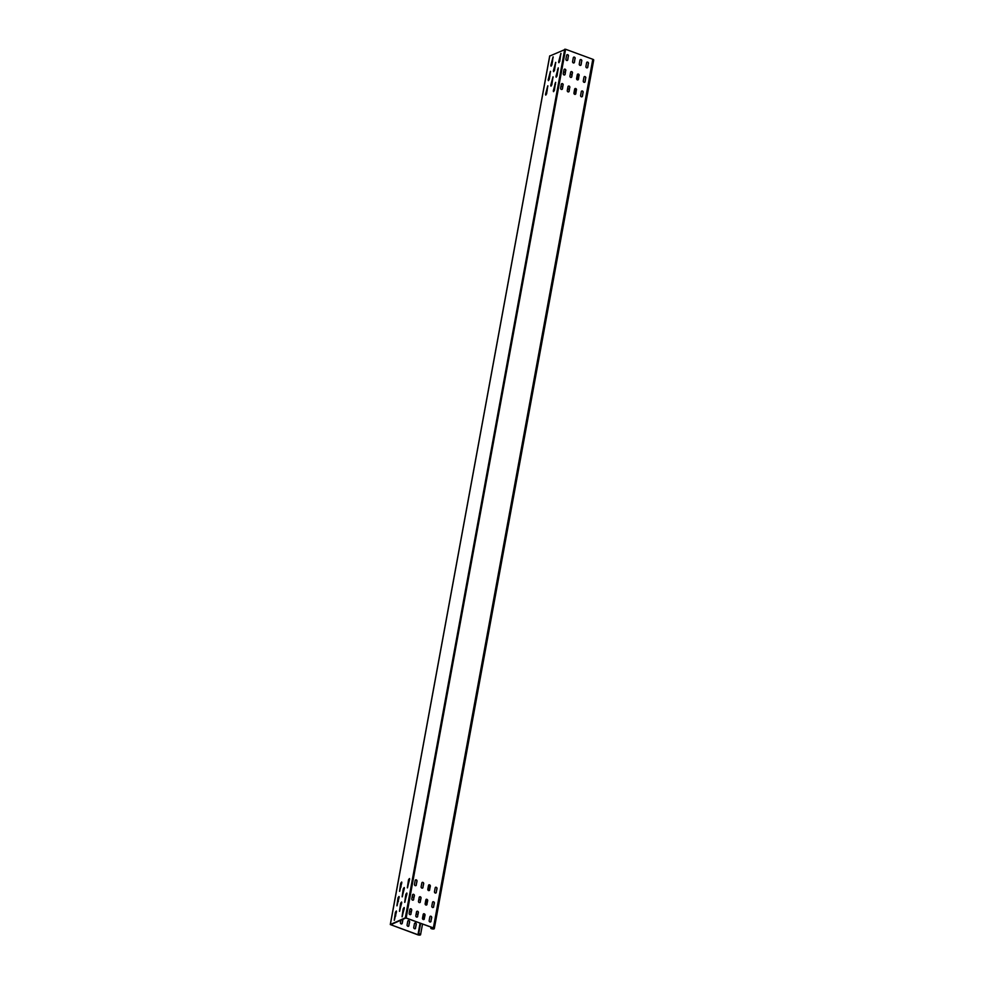 <?xml version="1.0" encoding="UTF-8"?>
<svg xmlns="http://www.w3.org/2000/svg" width="984" height="984" viewBox="0 0 984 984"><rect width="100%" height="100%" fill="white"/><g stroke="black" fill="none" stroke-linecap="round" stroke-linejoin="round"><path stroke-width="1.48" d="M418.741 933.73A1.882 0.652 10.4 0 1 420.574 934.726A1.882 0.652 10.4 0 1 417.794 934.8L390.279 924.542L405.334 917.801L433.378 927.875A1.882 0.652 10.4 0 1 434.301 928.638A1.882 0.652 10.4 0 1 432.862 928.994A1.882 0.652 10.4 0 1 430.832 928.355L433.993 928.576L433.231 927.949L406.023 917.937L390.746 924.714L417.954 934.726L420.266 934.665L418.741 933.73L420.648 923.312M559.355 59.495L560.031 59.741M552.516 61.648A1.095 0.922 66.1 0 0 551.827 61.5M549.859 76.125A1.095 0.922 66.1 0 0 549.17 75.977M547.202 90.602A1.095 0.922 66.1 0 0 546.514 90.454M557.51 69.52A1.095 0.922 66.1 0 0 558.174 69.839M554.853 83.997A1.095 0.922 66.1 0 0 555.517 84.316M564.078 69.507L563.82 70.873A1.095 0.922 66.1 0 0 565.394 72.103M561.421 83.984L561.163 85.35A1.095 0.922 66.1 0 0 562.737 86.58M570.745 71.955L570.499 73.333A1.095 0.922 66.1 0 0 572.061 74.563M568.088 86.432L567.842 87.81A1.095 0.922 66.1 0 0 569.404 89.04M395.064 915.624A1.095 0.922 -113.9 0 1 395.752 915.772M397.721 901.147A1.095 0.922 -113.9 0 1 398.409 901.295M400.377 886.67A1.095 0.922 -113.9 0 1 401.066 886.818M402.96 919.081A1.095 0.922 -113.9 0 1 402.948 919.474L402.259 923.238A1.095 0.922 -113.9 0 1 400.39 922.549L400.857 920.003M404.067 909.487A1.095 0.922 -113.9 0 1 403.403 909.179M406.724 895.01A1.095 0.922 -113.9 0 1 406.06 894.702M408.926 925.698A1.095 0.922 -113.9 0 1 407.068 925.009L407.757 921.245A1.095 0.922 -113.9 0 1 409.615 921.934L408.778 925.76A1.095 0.922 -113.9 0 1 408.36 926.387M411.287 911.762A1.095 0.922 -113.9 0 1 409.725 910.532L409.971 909.154M413.944 897.285A1.095 0.922 -113.9 0 1 412.382 896.055L412.628 894.677M415.592 928.146A1.095 0.922 -113.9 0 1 413.735 927.457L414.424 923.693A1.095 0.922 -113.9 0 1 416.293 924.382L415.445 928.219A1.095 0.922 -113.9 0 1 415.027 928.834M417.954 914.21A1.095 0.922 -113.9 0 1 416.392 912.98L416.638 911.614M420.611 899.733A1.095 0.922 -113.9 0 1 419.049 898.503L419.295 897.137M553.721 71.647L555.775 62.447M551.065 86.125L553.119 76.924M558.949 62.681L561.003 53.48M556.292 77.158L558.334 67.957M553.635 91.635L555.677 82.435M551.151 66.137L553.205 56.937M548.494 80.614L550.548 71.414M545.837 95.091L547.891 85.891M401.669 902.107L399.615 911.307M404.326 887.63L402.272 896.83M404.239 907.605L402.185 916.805M406.896 893.14L404.842 902.328M409.553 878.663L407.499 887.851M396.441 911.073L394.387 920.274M399.098 896.596L397.044 905.797M401.755 882.119L399.701 891.319M567.227 60.491A1.095 0.922 66.1 0 0 567.633 59.876L568.322 56.113A1.095 0.922 66.1 0 0 567.03 54.735M564.57 74.969A1.095 0.922 66.1 0 0 564.976 74.353L565.665 70.59A1.095 0.922 66.1 0 0 564.373 69.212M561.913 89.446A1.095 0.922 66.1 0 0 562.319 88.818L563.008 85.055A1.095 0.922 66.1 0 0 561.716 83.689M573.893 62.939A1.095 0.922 66.1 0 0 574.299 62.324L574.988 58.56A1.095 0.922 66.1 0 0 573.697 57.183M571.237 77.416A1.095 0.922 66.1 0 0 571.643 76.801L572.331 73.037A1.095 0.922 66.1 0 0 571.04 71.66M568.58 91.893A1.095 0.922 66.1 0 0 568.986 91.278L569.674 87.515A1.095 0.922 66.1 0 0 568.383 86.137M580.56 65.399A1.095 0.922 66.1 0 0 580.966 64.784L581.667 61.02A1.095 0.922 66.1 0 0 580.363 59.643M577.903 79.876A1.095 0.922 66.1 0 0 578.309 79.261L579.01 75.497A1.095 0.922 66.1 0 0 577.706 74.12M575.246 94.353A1.095 0.922 66.1 0 0 575.652 93.738L576.353 89.975A1.095 0.922 66.1 0 0 575.05 88.597M587.227 67.859A1.095 0.922 66.1 0 0 587.632 67.232L588.334 63.468A1.095 0.922 66.1 0 0 587.03 62.09M584.57 82.324A1.095 0.922 66.1 0 0 584.976 81.709L585.677 77.945A1.095 0.922 66.1 0 0 584.373 76.567M581.913 96.801A1.095 0.922 66.1 0 0 582.319 96.186L583.02 92.422A1.095 0.922 66.1 0 0 581.716 91.045M410.267 908.859A1.095 0.922 -113.9 0 1 411.57 910.237L410.869 914.001A1.095 0.922 -113.9 0 1 410.463 914.616M412.923 894.382A1.095 0.922 -113.9 0 1 414.227 895.76L413.526 899.524A1.095 0.922 -113.9 0 1 413.12 900.139M415.58 879.905A1.095 0.922 -113.9 0 1 416.884 881.283L416.183 885.046A1.095 0.922 -113.9 0 1 415.777 885.661M416.933 911.319A1.095 0.922 -113.9 0 1 418.237 912.685L417.536 916.461A1.095 0.922 -113.9 0 1 417.13 917.076M419.59 896.842A1.095 0.922 -113.9 0 1 420.894 898.22L420.193 901.984A1.095 0.922 -113.9 0 1 419.787 902.599M422.247 882.365A1.095 0.922 -113.9 0 1 423.55 883.743L422.849 887.506A1.095 0.922 -113.9 0 1 422.443 888.121M423.6 913.767A1.095 0.922 -113.9 0 1 424.904 915.145L424.202 918.908A1.095 0.922 -113.9 0 1 423.796 919.523M426.257 899.29A1.095 0.922 -113.9 0 1 427.56 900.668L426.872 904.431A1.095 0.922 -113.9 0 1 426.453 905.046M428.913 884.813A1.095 0.922 -113.9 0 1 430.217 886.19L429.528 889.954A1.095 0.922 -113.9 0 1 429.11 890.569M430.266 916.227A1.095 0.922 -113.9 0 1 431.57 917.605L430.881 921.368A1.095 0.922 -113.9 0 1 430.463 921.983M432.923 901.75A1.095 0.922 -113.9 0 1 434.227 903.127L433.538 906.891A1.095 0.922 -113.9 0 1 433.12 907.506M435.58 887.273A1.095 0.922 -113.9 0 1 436.884 888.65L436.195 892.414A1.095 0.922 -113.9 0 1 435.777 893.029M431.103 928.342L431.312 927.236M430.832 928.355L431.053 927.149M549.748 56.039L565.603 49.261L592.798 59.274A1.882 0.652 10.4 0 1 593.721 60.024L434.301 928.638M568.481 56.039A1.095 0.922 66.1 0 0 566.612 55.35L565.923 59.114A1.095 0.922 66.1 0 0 567.793 59.803L568.322 56.113M565.825 70.516A1.095 0.922 66.1 0 0 563.955 69.827L563.266 73.591A1.095 0.922 66.1 0 0 565.136 74.28L565.665 70.59M563.168 84.993A1.095 0.922 66.1 0 0 561.298 84.304L560.609 88.068A1.095 0.922 66.1 0 0 562.479 88.757L563.008 85.055M575.148 58.486A1.095 0.922 66.1 0 0 573.278 57.81L572.59 61.574A1.095 0.922 66.1 0 0 574.459 62.25L574.988 58.56M572.491 72.964A1.095 0.922 66.1 0 0 570.622 72.287L569.933 76.051A1.095 0.922 66.1 0 0 571.802 76.727L572.331 73.037M569.834 87.441A1.095 0.922 66.1 0 0 567.965 86.752L567.276 90.528A1.095 0.922 66.1 0 0 569.146 91.205L569.674 87.515M581.815 60.946A1.095 0.922 66.1 0 0 579.945 60.258L579.256 64.021A1.095 0.922 66.1 0 0 581.126 64.71L581.667 61.02M579.158 75.424A1.095 0.922 66.1 0 0 577.288 74.735L576.599 78.499A1.095 0.922 66.1 0 0 578.469 79.187L579.01 75.497M576.501 89.901A1.095 0.922 66.1 0 0 574.631 89.212L573.943 92.976A1.095 0.922 66.1 0 0 575.812 93.665L576.353 89.975M588.481 63.394A1.095 0.922 66.1 0 0 586.624 62.718L585.923 66.481A1.095 0.922 66.1 0 0 587.792 67.158L588.334 63.468M585.824 77.871A1.095 0.922 66.1 0 0 583.967 77.195L583.266 80.959A1.095 0.922 66.1 0 0 585.136 81.635L585.677 77.945M583.168 92.348A1.095 0.922 66.1 0 0 581.298 91.672L580.609 95.436A1.095 0.922 66.1 0 0 582.479 96.112L583.02 92.422M411.029 913.927A1.095 0.922 -113.9 0 1 409.159 913.25L409.848 909.474A1.095 0.922 -113.9 0 1 411.718 910.163L410.869 914.001M413.686 899.45A1.095 0.922 -113.9 0 1 411.816 898.773L412.505 895.01A1.095 0.922 -113.9 0 1 414.375 895.686L413.526 899.524M416.343 884.973A1.095 0.922 -113.9 0 1 414.473 884.296L415.162 880.532A1.095 0.922 -113.9 0 1 417.031 881.209L416.183 885.046M417.696 916.387A1.095 0.922 -113.9 0 1 415.826 915.698L416.515 911.934A1.095 0.922 -113.9 0 1 418.384 912.623L417.536 916.461M420.353 901.91A1.095 0.922 -113.9 0 1 418.483 901.221L419.172 897.457A1.095 0.922 -113.9 0 1 421.041 898.146L420.193 901.984M423.009 887.433A1.095 0.922 -113.9 0 1 421.14 886.744L421.841 882.98A1.095 0.922 -113.9 0 1 423.698 883.669L422.849 887.506M424.362 918.835A1.095 0.922 -113.9 0 1 422.493 918.158L423.194 914.394A1.095 0.922 -113.9 0 1 425.051 915.071L424.202 918.908M427.019 904.357A1.095 0.922 -113.9 0 1 425.149 903.681L425.851 899.917A1.095 0.922 -113.9 0 1 427.708 900.594L426.872 904.431M429.676 889.88A1.095 0.922 -113.9 0 1 427.806 889.204L428.507 885.44A1.095 0.922 -113.9 0 1 430.365 886.117L429.528 889.954M431.029 921.295A1.095 0.922 -113.9 0 1 429.159 920.606L429.86 916.842A1.095 0.922 -113.9 0 1 431.718 917.531L430.881 921.368M433.686 906.817A1.095 0.922 -113.9 0 1 431.816 906.129L432.517 902.365A1.095 0.922 -113.9 0 1 434.374 903.054L433.538 906.891M436.342 892.34A1.095 0.922 -113.9 0 1 434.473 891.652L435.174 887.888A1.095 0.922 -113.9 0 1 437.031 888.577L436.195 892.414M554.496 70.381L553.574 71.647L553.402 70.86L555.653 62.349L554.496 70.381M551.839 84.858L550.917 86.125L550.745 85.337L552.996 76.826L551.839 84.858M559.724 61.402L558.801 62.681L558.629 61.894L560.88 53.382L559.724 61.402M557.067 75.879L556.144 77.158L555.972 76.371L558.223 67.859L557.067 75.879M554.41 90.356L553.475 91.635L553.316 90.848L555.566 82.336L554.41 90.356M551.926 64.87L551.003 66.137L550.831 65.35L553.082 56.838L551.926 64.87M549.269 79.347L548.346 80.614L548.174 79.827L550.425 71.315L549.269 79.347M546.612 93.824L545.689 95.091L545.517 94.304L547.768 85.793L546.612 93.824M401.718 902.795L401.546 902.008L400.623 903.275L399.467 911.307L401.718 902.795M404.375 888.318L404.203 887.531L403.28 888.798L402.124 896.83L404.375 888.318M404.289 908.293L404.117 907.506L403.194 908.786L402.038 916.805L404.289 908.293M406.946 893.816L406.773 893.029L405.851 894.308L404.695 902.328L406.946 893.816M409.602 879.352L409.43 878.552L408.508 879.831L407.351 887.851L409.602 879.352M396.49 911.762L396.331 910.975L395.396 912.242L394.24 920.274L396.49 911.762M399.147 897.285L398.987 896.498L398.053 897.765L396.896 905.797L399.147 897.285M401.804 882.808L401.644 882.021L400.709 883.288L399.553 891.319L401.804 882.808M552.491 61.807A1.095 0.922 66.1 0 0 551.815 61.549M549.835 76.285A1.095 0.922 66.1 0 0 549.158 76.026M547.178 90.762A1.095 0.922 66.1 0 0 546.501 90.503M395.051 915.673A1.095 0.922 -113.9 0 1 395.728 915.944M397.708 901.196A1.095 0.922 -113.9 0 1 398.385 901.467M400.365 886.719A1.095 0.922 -113.9 0 1 401.041 886.99M402.8 919.154A1.095 0.922 -113.9 0 1 402.8 919.548L402.112 923.312A1.095 0.922 -113.9 0 1 401.693 923.927M408.163 920.618A1.095 0.922 -113.9 0 1 409.467 921.996L408.778 925.76M414.83 923.078A1.095 0.922 -113.9 0 1 416.134 924.456L415.445 928.219M417.954 934.726L420.082 923.103M433.378 927.875L592.798 59.274M406.183 917.863L565.603 49.261M405.334 917.801L564.755 49.2M390.365 924.456L549.785 55.842M420.574 934.726L422.542 924.013M423.366 919.548L424.399 913.915M426.023 905.071L427.056 899.438M428.68 890.594L429.713 884.96M574.816 94.366L575.849 88.745M577.473 79.889L578.506 74.267M390.279 924.542L549.699 55.928"/></g></svg>
